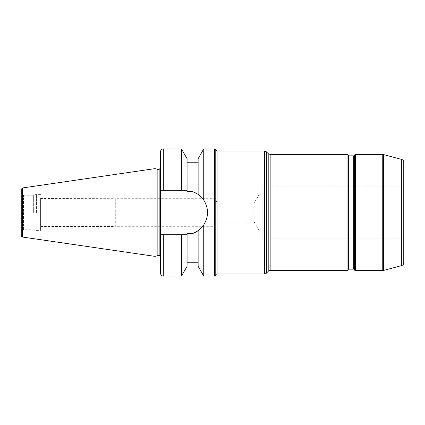 <?xml version="1.0" encoding="UTF-8"?>
<svg xmlns="http://www.w3.org/2000/svg" width="425" height="425" viewBox="0 0 425 425"><rect width="100%" height="100%" fill="white"/><g stroke="black" fill="none" stroke-linecap="round" stroke-linejoin="round"><path stroke-width="0.32" stroke-dasharray="2.12 1.59" d="M403.75 162.111L403.75 262.889M403.75 186.177L403.75 238.823L403.75 186.177L271.092 186.177L271.092 238.823L271.092 186.177M254.155 222.057L217.271 222.057L217.271 202.943L217.271 222.057L214.71 226.318L214.71 198.682L214.71 226.318L115.302 226.318L115.302 198.682L214.71 198.682L217.271 202.943L254.155 202.943L254.155 222.057L254.155 202.943L260.036 193.152L260.036 231.848L260.036 193.152L262.799 193.152L262.799 231.848L260.036 231.848L254.155 222.057M115.302 198.682L115.218 226.467L115.218 198.533L115.218 226.467L40.598 226.467L40.598 198.533L115.302 198.682M262.799 231.848L262.799 193.152M403.75 238.823L271.092 238.823M271.092 185.072L271.092 239.928L271.092 185.072L262.799 185.072L262.799 239.928L262.799 185.072M271.092 239.928L262.799 239.928M40.598 198.533L40.598 226.467M187.074 191.393L187.074 190.326A22.249 22.249 0 0 0 185.279 190.251L160.544 190.251L160.544 234.749L185.279 234.749A22.249 22.249 0 0 0 187.074 234.674L187.074 233.607L192.318 233.607A22.249 22.249 0 0 0 192.318 191.393L187.074 191.393L187.074 162.754L187.074 191.393M186.931 234.685L187.074 266.3M192.318 233.607L198.13 230.663L198.13 266.3M203.74 276.064L203.74 224.915L202.714 226.318M202.714 198.682L203.74 200.085A22.249 22.249 0 0 1 203.74 224.915C206.247 221.085 207.506 216.947 207.528 212.5C207.506 208.053 206.247 203.915 203.74 200.085L203.74 148.936M198.13 194.337L198.13 162.754L198.13 194.337L192.318 191.393A22.249 22.249 0 0 1 198.13 194.337L198.13 158.7M185.279 190.251L160.544 190.251L185.279 190.251M187.074 158.7L186.91 190.31M160.544 234.749L185.279 234.749L160.544 234.749L160.544 273.302M160.544 212.5L160.544 256.998L160.544 212.5M181.464 276.064L181.464 234.749M187.074 233.607L187.074 262.246L187.074 233.607M40.598 212.5L40.598 230.605L40.598 212.5M36.449 212.5L36.449 194.395L36.449 212.5M33.357 212.5L33.357 195.229L33.357 212.5M21.25 212.5L21.25 231.986L21.25 212.5M21.25 231.986A2.21 2.21 0 0 1 23.46 229.771L23.46 195.229L23.46 229.771L33.357 229.771L36.449 230.605L40.598 230.605M21.25 235.673L21.25 189.327M155.013 256.376L155.013 168.624M157.85 255.616L157.85 169.384M181.464 190.251L181.464 148.936M353.685 269.158L353.685 155.842M354.163 155.566L354.163 269.434M348.792 155.842L348.792 269.158M354.482 269.987L354.482 155.013M348.314 269.434L348.314 155.566M347.995 155.013L347.995 269.987M355.438 154.461L355.438 270.539M382.755 270.539L382.755 154.461M347.039 270.539L347.039 154.461M270.162 154.461L270.162 270.539M217.111 151.008L217.111 273.992M215.773 275.028L215.773 149.972M264.419 273.992L264.419 151.008M401.699 265.561L401.699 159.439M383.472 154.557L383.472 270.443M268.207 271.347L268.207 153.653M266.374 151.815L266.374 273.185M163.306 276.064L163.306 234.749M214.434 276.064L214.434 148.936M22.435 237.038L22.435 187.962M159.163 255.616L159.163 169.384M163.306 190.251L163.306 148.936M21.25 193.014C21.383 194.358 22.116 195.096 23.46 195.229L33.357 195.229L36.449 194.395L40.598 194.395"/><path stroke-width="0.64" d="M353.685 269.158L348.792 269.158L348.792 155.842L353.685 155.842L353.685 269.158A0.552 0.552 0 0 1 354.163 269.434L354.163 155.566L354.482 155.013L354.482 269.987L354.163 269.434M348.792 155.842L348.314 155.566L348.314 269.434A0.552 0.552 0 0 1 348.792 269.158M348.314 269.434L347.995 269.987A1.105 1.105 0 0 1 347.039 270.539L270.162 270.539L270.162 154.461L347.039 154.461L347.039 270.539M401.699 265.561L401.699 159.439C402.985 159.869 403.67 160.756 403.75 162.111L403.75 262.889A2.763 2.763 0 0 1 401.699 265.561L383.472 270.443A2.763 2.763 0 0 1 382.755 270.539L355.438 270.539A1.105 1.105 0 0 1 354.482 269.987M215.773 275.028A1.381 1.381 0 0 1 217.111 273.992L217.111 151.008L215.773 149.972L215.773 275.028A1.381 1.381 0 0 1 214.434 276.064L214.434 148.936L203.74 148.936L203.74 200.085A22.249 22.249 0 0 0 198.13 194.337L202.714 198.682M270.162 154.461L268.207 153.653L268.207 271.347L266.374 273.185A2.763 2.763 0 0 1 264.419 273.992L217.111 273.992M268.207 271.347A2.763 2.763 0 0 1 270.162 270.539M202.714 226.318L198.13 230.663L192.318 233.607L187.074 233.607L187.074 234.674L185.279 234.749L187.074 234.674L187.074 266.3L181.464 276.064L181.464 234.749L160.544 234.749L160.544 273.302C160.703 274.98 161.627 275.899 163.306 276.064L181.464 276.064M160.544 234.749L160.544 190.251L163.306 190.251L163.306 148.936L181.464 148.936L187.074 158.7L187.074 190.326L185.279 190.251L187.074 190.326L187.074 191.393L192.318 191.393L198.13 194.337L203.74 200.085C208.776 208.362 208.776 216.638 203.74 224.915L203.74 276.064L214.434 276.064M160.544 190.251L160.544 151.698L160.544 190.251M187.074 234.674A22.249 22.249 0 0 1 185.279 234.749L181.464 234.749M192.318 233.607A22.249 22.249 0 0 0 203.74 224.915L198.13 230.663L198.13 266.3L203.74 276.064M187.074 190.326A22.249 22.249 0 0 0 185.279 190.251L163.306 190.251M203.74 148.936L198.13 158.7L198.13 194.337M22.435 187.962L21.25 189.327L21.25 235.673A1.381 1.381 0 0 0 22.435 237.038L155.013 256.376L155.013 168.624L22.435 187.962L22.435 237.038M155.013 168.624L157.85 169.384L157.85 255.616L155.013 256.376M157.85 169.384L159.163 169.384L159.163 255.616A1.381 1.381 0 0 1 160.544 256.998M181.464 148.936L181.464 190.251M347.995 269.987L347.995 155.013L347.039 154.461M355.438 270.539L355.438 154.461L354.482 155.013M355.438 154.461L382.755 154.461L382.755 270.539M217.111 151.008L264.419 151.008L264.419 273.992M383.472 270.443L383.472 154.557L382.755 154.461M266.374 273.185L266.374 151.815L264.419 151.008M163.306 234.749L163.306 276.064M353.685 155.842L354.163 155.566M348.314 155.566L347.995 155.013M401.699 159.439L383.472 154.557M268.207 153.653L266.374 151.815M187.074 262.246L198.13 262.246M187.074 162.754L198.13 162.754M215.773 149.972L214.434 148.936M157.85 255.616L159.163 255.616M159.163 169.384L160.544 168.002M163.306 148.936C161.627 149.101 160.703 150.02 160.544 151.698"/></g></svg>
